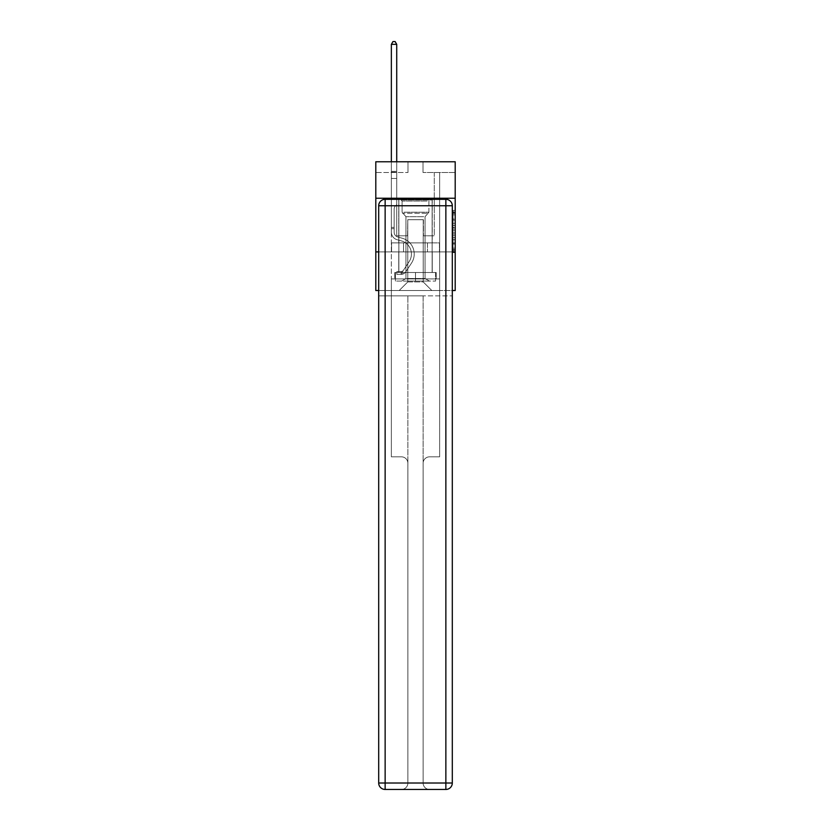 <?xml version="1.0" encoding="UTF-8"?>
<svg xmlns="http://www.w3.org/2000/svg" width="831" height="831" viewBox="0 0 831 831"><rect width="100%" height="100%" fill="white"/><g stroke="black" fill="none" stroke-linecap="round" stroke-linejoin="round"><path stroke-width="0.62" stroke-dasharray="4.16 3.12" d="M453.051 223.29L453.051 230.031L455.201 230.031L455.201 250.463L455.201 212.549L455.201 230.031L453.051 230.031L453.051 211.915L453.051 252.572L453.051 210.44L453.051 249.622L455.201 249.622L453.051 249.622L455.201 249.622L453.051 249.622L453.051 242.881L453.051 252.572L455.201 252.572L455.201 210.44L455.201 249.518L455.201 232.981L453.051 232.981L455.201 232.981L455.201 242.881L455.201 213.39L453.051 213.39L455.201 213.39L455.201 252.572L455.201 212.549L455.201 252.572L453.051 252.572L453.051 210.44L455.201 210.44L455.201 212.549L455.201 210.44L455.201 212.549L455.201 210.44L455.201 211.915L455.201 210.44L453.051 210.44L453.051 213.39L455.201 213.39L453.051 213.39L453.051 223.29L455.201 223.29M432.234 198.245L432.234 242.881L398.766 242.881L432.234 242.881L398.766 242.881L432.234 242.881L432.234 198.245L398.766 198.245L398.766 242.881L398.766 198.245L432.234 198.245M455.201 227.507L455.201 225.398L455.201 227.507L453.051 227.507L453.051 219.031L453.051 243.992L453.051 237.718L455.201 237.718L453.051 237.718L453.051 252.572L455.201 252.572L453.051 252.572L455.201 252.572L453.051 252.572L453.051 210.44L455.201 210.44L453.051 210.44L455.201 210.44L453.051 210.44L453.051 227.507L455.201 227.507M455.201 251.897L455.201 290.518L375.799 290.518L375.799 251.897L455.201 251.897L455.201 161.765L423.01 161.765L455.201 161.765L455.201 172.495L455.201 161.765L375.799 161.765L407.99 161.765L375.799 161.765L375.799 172.495L407.99 172.495L375.799 172.495L375.799 161.765L375.799 198.245L455.201 198.245L375.799 198.245L375.799 251.897L455.201 251.897L375.799 251.897M452.303 251.897L378.697 251.897L452.303 251.897L452.303 783.01L452.303 205.756L452.303 251.897L378.697 251.897L378.697 295.888L452.303 295.888L391.359 295.888L391.359 456.832L401.446 456.832A6.44 6.44 0 0 1 407.886 463.272L407.886 783.01A6.44 6.44 0 0 1 401.446 789.45A6.44 6.44 0 0 0 407.886 783.01L407.886 463.272A6.44 6.44 0 0 0 401.446 456.832L391.359 456.832L401.446 456.832A6.44 6.44 0 0 1 407.886 463.272L407.886 295.888L407.886 463.272A6.44 6.44 0 0 0 401.446 456.832L391.359 456.832L391.359 295.888L391.359 456.832L391.359 295.888L378.697 295.888L407.886 295.888L407.886 783.01A6.44 6.44 0 0 1 401.446 789.45L445.863 789.45A6.44 6.44 0 0 0 452.303 783.01A6.44 6.44 0 0 1 445.863 789.45L429.554 789.45A6.44 6.44 0 0 1 423.114 783.01L423.114 295.888L378.697 295.888L378.697 783.01A6.44 6.44 0 0 0 385.137 789.45L445.863 789.45L445.863 783.01L385.137 783.01L385.137 205.756L445.863 205.756L445.863 783.01L452.303 783.01A6.44 6.44 0 0 1 445.863 789.45A6.44 6.44 0 0 0 452.303 783.01L452.303 251.897L378.697 251.897L452.303 251.897L452.303 205.756A6.44 6.44 0 0 0 445.863 199.315L385.137 199.315L445.863 199.315A6.44 6.44 0 0 1 452.303 205.756L445.863 205.756L445.863 199.315L385.137 199.315A6.44 6.44 0 0 0 378.697 205.756L378.697 783.01L378.697 205.756A6.44 6.44 0 0 1 385.137 199.315A6.44 6.44 0 0 0 378.697 205.756L378.697 251.897M378.697 290.518L452.303 290.518M391.359 290.518L439.641 290.518L439.641 172.495L434.281 172.495L439.641 172.495L434.281 172.495L439.641 172.495L434.281 172.495L439.641 172.495L434.281 172.495L439.641 172.495L434.281 172.495L439.641 172.495L434.281 172.495L439.641 172.495L439.641 290.518L439.641 172.495L439.641 290.518L439.641 172.495L439.641 290.518L439.641 172.495L439.641 290.518L439.641 172.495L439.641 290.518L439.641 172.495L439.641 290.518L391.359 290.518L399.192 290.518L391.359 290.518L399.192 290.518L391.359 290.518L399.192 290.518L391.359 290.518L399.192 290.518L391.359 290.518L399.192 290.518L391.359 290.518L391.359 172.495L396.719 172.495L391.359 172.495L396.719 172.495L391.359 172.495L396.719 172.495L391.359 172.495L396.719 172.495L391.359 172.495L396.719 172.495L391.359 172.495L396.719 172.495L391.359 172.495L391.359 290.518M455.201 172.495L423.01 172.495L455.201 172.495M407.772 281.938L407.772 219.706L407.772 281.938L407.772 219.706L423.228 219.706L423.228 281.938L407.772 281.938L399.192 290.518L407.772 281.938L407.772 219.706L407.772 281.938L407.772 219.706L407.564 235.796L396.719 235.796L396.719 172.495L396.719 235.796L396.719 172.495L396.719 235.796L396.719 172.495L396.719 235.796L396.719 172.495L396.719 235.796L396.719 172.495L396.719 235.796L396.719 172.495L396.719 235.796L407.564 235.796L396.719 235.796L407.564 235.796L396.719 235.796L407.564 235.796L396.719 235.796L407.564 235.796L396.719 235.796L407.564 235.796L396.719 235.796L407.564 235.796L407.772 219.706L407.772 281.938L399.192 290.518L407.772 281.938L407.772 219.706L407.772 281.938L399.192 290.518L407.772 281.938L407.772 219.706L407.772 281.938L399.192 290.518L407.772 281.938L407.772 219.706L407.772 281.938L399.192 290.518L407.772 281.938L399.192 290.518L407.772 281.938L423.228 281.938L423.228 219.706L423.228 281.938L431.808 290.518L423.228 281.938L423.228 219.706L423.228 281.938L431.808 290.518L423.228 281.938L423.228 219.706L423.228 281.938L431.808 290.518L423.228 281.938L423.228 219.706L423.228 281.938L431.808 290.518L423.228 281.938L423.228 219.706L423.228 281.938L431.808 290.518L423.228 281.938L423.228 219.706L423.228 281.938L431.808 290.518L423.228 281.938L423.228 219.706L407.772 219.706L407.772 281.938L399.192 290.518L407.772 281.938M423.436 219.706L423.436 235.796L423.436 219.706M431.808 290.518L423.228 281.938L431.808 290.518M423.01 172.495L423.01 161.765L423.01 172.495M407.99 172.495L407.99 161.765L407.99 172.495M434.281 172.495L434.281 235.796L423.436 235.796L434.281 235.796L423.436 235.796L434.281 235.796L423.436 235.796L434.281 235.796L423.436 235.796L434.281 235.796L423.436 235.796L434.281 235.796L423.436 235.796L434.281 235.796L434.281 172.495M439.412 251.897L391.588 251.897L439.412 251.897L439.412 242.881L391.588 242.881L427.456 242.881L427.456 251.897L427.456 242.881L403.544 242.881L403.544 251.897L403.544 242.881L391.588 242.881L391.588 251.897L391.588 242.881L439.412 242.881L439.412 251.897M455.201 198.245L375.799 198.245M403.544 242.881L403.544 251.897L403.544 242.881M427.456 242.881L427.456 251.897L427.456 242.881M453.051 230.031L455.201 230.031L453.051 230.031M453.051 211.915L453.051 210.44L453.051 211.915L455.201 211.915L453.051 211.915M453.051 243.878L453.051 235.09L453.051 243.878L455.201 243.878L453.051 243.878M453.051 235.09L453.051 232.981L455.201 232.981L453.051 232.981L453.051 235.09L455.201 235.09L453.051 235.09M453.051 219.031L453.051 213.39L453.051 219.031L455.201 219.031L453.051 219.031M453.051 210.44L455.201 210.44L453.051 210.44L453.051 212.549L453.051 210.44L455.201 210.44M453.051 252.572L455.201 252.572L453.051 252.572L453.051 250.463L453.051 252.572M391.359 228.67L391.359 44.344L391.359 178.457L391.359 44.344L396.719 44.344L396.719 171.383L396.719 44.344L391.359 44.344L392.97 41.55L395.109 41.55L392.97 41.55L391.359 44.344L391.359 178.457L391.359 44.344L396.719 44.344L395.109 41.55L396.719 44.344L396.719 178.457L391.359 178.457L391.359 172.183L391.359 178.457L396.719 178.457L396.719 204.644L395.514 205.849A4.664 4.664 0 0 0 394.143 209.152A4.664 4.664 0 0 1 395.514 205.849L396.719 204.644L396.719 44.344L391.359 44.344L392.97 41.55L395.109 41.55L392.97 41.55L391.359 44.344L391.359 172.183L391.359 44.344L396.719 44.344L395.109 41.55L396.719 44.344L396.719 178.457L391.359 178.457L391.359 232.15A7.832 7.832 0 0 0 397.083 239.702A7.832 7.832 0 0 1 391.359 232.15L391.359 178.457L396.719 178.457L396.719 204.644L395.514 205.849A4.664 4.664 0 0 0 394.143 209.152A4.664 4.664 0 0 1 395.514 205.849L396.719 204.644L396.719 44.344L391.359 44.344L392.97 41.55L395.109 41.55L392.97 41.55L391.359 44.344L391.359 232.15A7.832 7.832 0 0 0 397.083 239.702A7.832 7.832 0 0 1 391.359 232.15L391.359 178.457L396.719 178.457L396.719 204.644L395.514 205.849A4.664 4.664 0 0 0 394.143 209.152A4.664 4.664 0 0 1 395.514 205.849L396.719 204.644L396.719 178.457L391.359 178.457L391.359 232.15A7.832 7.832 0 0 0 397.083 239.702A7.832 7.832 0 0 1 391.359 232.15L391.359 178.457L396.719 178.457L396.719 172.183L396.719 204.644L395.514 205.849A4.664 4.664 0 0 0 394.143 209.152A4.664 4.664 0 0 1 395.514 205.849L396.719 204.644L396.719 178.457L391.359 178.457L391.359 232.15A7.832 7.832 0 0 0 397.083 239.702L401.456 240.917L397.083 239.702A7.832 7.832 0 0 1 391.359 232.15L391.359 178.457L396.719 178.457L396.719 171.383L396.719 204.644L395.514 205.849A4.664 4.664 0 0 0 394.143 209.152A4.664 4.664 0 0 1 395.514 205.849L396.719 204.644L396.719 178.457L391.359 178.457L391.359 232.15A7.832 7.832 0 0 0 397.083 239.702A7.832 7.832 0 0 1 391.359 232.15L391.359 178.457L396.719 178.457L396.719 44.344L395.109 41.55L396.719 44.344L396.719 204.644L395.514 205.849A4.664 4.664 0 0 0 394.143 209.152A4.664 4.664 0 0 1 395.514 205.849L396.719 204.644L396.719 178.457L391.359 178.457L391.359 232.15L391.359 228.67L394.143 228.67L394.143 227.393L391.359 227.393L394.143 227.393L394.143 232.15L394.143 209.152L394.143 232.15A5.038 5.038 0 0 0 397.841 237.012A5.038 5.038 0 0 1 394.143 232.15L394.143 209.152L394.143 232.15L394.143 227.393L391.359 227.393L394.143 227.393L394.143 232.15A5.038 5.038 0 0 0 397.841 237.012A5.038 5.038 0 0 1 394.143 232.15L394.143 209.152L394.143 232.15A5.038 5.038 0 0 0 397.841 237.012A5.038 5.038 0 0 1 394.143 232.15L394.143 209.152L394.143 232.15L394.143 227.393L391.359 227.393L394.143 227.393L394.143 232.15A5.038 5.038 0 0 0 397.841 237.012L402.204 238.227L397.841 237.012A5.038 5.038 0 0 1 394.143 232.15L394.143 209.152L394.143 232.15A5.038 5.038 0 0 0 397.841 237.012A5.038 5.038 0 0 1 394.143 232.15L394.143 209.152L394.143 232.15L394.143 228.67L391.359 228.67M401.124 274.386A5.682 5.682 0 0 0 405.767 271.82L411.522 263.053A16.412 16.412 0 0 0 402.204 238.227L397.841 237.012A5.038 5.038 0 0 1 394.143 232.15A5.038 5.038 0 0 0 397.841 237.012L402.204 238.227L397.841 237.012A5.038 5.038 0 0 1 394.143 232.15A5.038 5.038 0 0 0 397.841 237.012A5.038 5.038 0 0 1 394.143 232.15A5.038 5.038 0 0 0 397.841 237.012L402.204 238.227A16.412 16.412 0 0 1 411.522 263.053A16.412 16.412 0 0 0 402.204 238.227L397.841 237.012A5.038 5.038 0 0 1 394.143 232.15A5.038 5.038 0 0 0 397.841 237.012L402.204 238.227L397.841 237.012A5.038 5.038 0 0 1 394.143 232.15A5.038 5.038 0 0 0 397.841 237.012A5.038 5.038 0 0 1 394.143 232.15A5.038 5.038 0 0 0 397.841 237.012L402.204 238.227L397.841 237.012A5.038 5.038 0 0 1 394.143 232.15A5.038 5.038 0 0 0 397.841 237.012L402.204 238.227A16.412 16.412 0 0 1 411.522 263.053A16.412 16.412 0 0 0 402.204 238.227L397.841 237.012L402.204 238.227A16.412 16.412 0 0 1 411.522 263.053L405.767 271.82L411.522 263.053A16.412 16.412 0 0 0 402.204 238.227L397.841 237.012L402.204 238.227A16.412 16.412 0 0 1 411.522 263.053A16.412 16.412 0 0 0 402.204 238.227L397.841 237.012L402.204 238.227A16.412 16.412 0 0 1 411.522 263.053A16.412 16.412 0 0 0 402.204 238.227L397.841 237.012L402.204 238.227A16.412 16.412 0 0 1 411.522 263.053L405.767 271.82L411.522 263.053A16.412 16.412 0 0 0 402.204 238.227A16.412 16.412 0 0 1 411.522 263.053A16.412 16.412 0 0 0 402.204 238.227A16.412 16.412 0 0 1 411.522 263.053L405.767 271.82A5.682 5.682 0 0 1 402.734 274.116A5.682 5.682 0 0 0 405.767 271.82L411.522 263.053A16.412 16.412 0 0 0 402.204 238.227A16.412 16.412 0 0 1 411.522 263.053L405.767 271.82L411.522 263.053A16.412 16.412 0 0 0 402.204 238.227A16.412 16.412 0 0 1 411.522 263.053A16.412 16.412 0 0 0 402.204 238.227A16.412 16.412 0 0 1 411.522 263.053L405.767 271.82L411.522 263.053A16.412 16.412 0 0 0 402.204 238.227A16.412 16.412 0 0 1 411.522 263.053L405.767 271.82A5.682 5.682 0 0 1 402.734 274.116C401.082 274.469 401.082 274.469 402.734 274.116C401.082 274.469 401.082 274.469 402.734 274.116A5.682 5.682 0 0 0 405.767 271.82L411.522 263.053L405.767 271.82A5.682 5.682 0 0 1 402.734 274.116C401.082 274.469 401.082 274.469 402.734 274.116C401.082 274.469 401.082 274.469 402.734 274.116A5.682 5.682 0 0 0 405.767 271.82L411.522 263.053L405.767 271.82A5.682 5.682 0 0 1 402.734 274.116C401.082 274.469 401.082 274.469 402.734 274.116C401.082 274.469 401.082 274.469 402.734 274.116A5.682 5.682 0 0 0 405.767 271.82L411.522 263.053L405.767 271.82A5.682 5.682 0 0 1 402.734 274.116C401.082 274.469 401.082 274.469 402.734 274.116C401.082 274.469 401.082 274.469 402.734 274.116A5.682 5.682 0 0 0 405.767 271.82L411.522 263.053L405.767 271.82A5.682 5.682 0 0 1 402.734 274.116C401.082 274.469 401.082 274.469 402.734 274.116C401.082 274.469 401.082 274.469 402.734 274.116A5.682 5.682 0 0 0 405.767 271.82A5.682 5.682 0 0 1 401.124 274.386L401.124 271.592A2.898 2.898 0 0 0 403.44 270.283L409.195 261.516A13.628 13.628 0 0 0 401.456 240.917L397.083 239.702A7.832 7.832 0 0 1 391.359 232.15A7.832 7.832 0 0 0 397.083 239.702L401.456 240.917A13.628 13.628 0 0 1 409.195 261.516A13.628 13.628 0 0 0 401.456 240.917L397.083 239.702A7.832 7.832 0 0 1 391.359 232.15A7.832 7.832 0 0 0 397.083 239.702A7.832 7.832 0 0 1 391.359 232.15A7.832 7.832 0 0 0 397.083 239.702L401.456 240.917L397.083 239.702A7.832 7.832 0 0 1 391.359 232.15A7.832 7.832 0 0 0 397.083 239.702L401.456 240.917L397.083 239.702A7.832 7.832 0 0 1 391.359 232.15A7.832 7.832 0 0 0 397.083 239.702A7.832 7.832 0 0 1 391.359 232.15A7.832 7.832 0 0 0 397.083 239.702L401.456 240.917A13.628 13.628 0 0 1 409.195 261.516A13.628 13.628 0 0 0 401.456 240.917L397.083 239.702A7.832 7.832 0 0 1 391.359 232.15A7.832 7.832 0 0 0 397.083 239.702L401.456 240.917A13.628 13.628 0 0 1 409.195 261.516L403.44 270.283L409.195 261.516A13.628 13.628 0 0 0 401.456 240.917L397.083 239.702L401.456 240.917A13.628 13.628 0 0 1 409.195 261.516A13.628 13.628 0 0 0 401.456 240.917L397.083 239.702L401.456 240.917A13.628 13.628 0 0 1 409.195 261.516A13.628 13.628 0 0 0 401.456 240.917L397.083 239.702L401.456 240.917A13.628 13.628 0 0 1 409.195 261.516L403.44 270.283L409.195 261.516A13.628 13.628 0 0 0 401.456 240.917A13.628 13.628 0 0 1 409.195 261.516A13.628 13.628 0 0 0 401.456 240.917A13.628 13.628 0 0 1 409.195 261.516L403.44 270.283A2.898 2.898 0 0 1 402.734 271.031C401.103 271.779 401.103 271.779 402.734 271.031C401.103 271.779 401.103 271.779 402.734 271.031A2.898 2.898 0 0 0 403.44 270.283L409.195 261.516A13.628 13.628 0 0 0 401.456 240.917A13.628 13.628 0 0 1 409.195 261.516L403.44 270.283L409.195 261.516A13.628 13.628 0 0 0 401.456 240.917A13.628 13.628 0 0 1 409.195 261.516A13.628 13.628 0 0 0 401.456 240.917A13.628 13.628 0 0 1 409.195 261.516L403.44 270.283L409.195 261.516A13.628 13.628 0 0 0 401.456 240.917A13.628 13.628 0 0 1 409.195 261.516L403.44 270.283A2.898 2.898 0 0 1 402.734 271.031C401.103 271.779 401.103 271.779 402.734 271.031C401.103 271.779 401.103 271.779 402.734 271.031A2.898 2.898 0 0 0 403.44 270.283L409.195 261.516L403.44 270.283A2.898 2.898 0 0 1 402.734 271.031C401.103 271.779 401.103 271.779 402.734 271.031C401.103 271.779 401.103 271.779 402.734 271.031A2.898 2.898 0 0 0 403.44 270.283L409.195 261.516L403.44 270.283A2.898 2.898 0 0 1 402.734 271.031C401.103 271.779 401.103 271.779 402.734 271.031C401.103 271.779 401.103 271.779 402.734 271.031A2.898 2.898 0 0 0 403.44 270.283L409.195 261.516L403.44 270.283A2.898 2.898 0 0 1 402.734 271.031C401.103 271.779 401.103 271.779 402.734 271.031C401.103 271.779 401.103 271.779 402.734 271.031A2.898 2.898 0 0 0 403.44 270.283L409.195 261.516L403.44 270.283A2.898 2.898 0 0 1 402.734 271.031C401.103 271.779 401.103 271.779 402.734 271.031C401.103 271.779 401.103 271.779 402.734 271.031A2.898 2.898 0 0 0 403.44 270.283A2.898 2.898 0 0 1 401.124 271.592L401.124 274.386L396.834 274.386L401.124 274.386A5.682 5.682 0 0 0 405.767 271.82A5.682 5.682 0 0 1 401.124 274.386L401.124 271.592L396.834 271.592L401.124 271.592A2.898 2.898 0 0 0 403.44 270.283A2.898 2.898 0 0 1 401.124 271.592L401.124 274.386L396.834 274.386L396.834 271.592L396.834 274.386L401.124 274.386A5.682 5.682 0 0 0 405.767 271.82A5.682 5.682 0 0 1 401.124 274.386L401.124 271.592L396.834 271.592L401.124 271.592A2.898 2.898 0 0 0 403.44 270.283A2.898 2.898 0 0 1 401.124 271.592L401.124 274.386L396.834 274.386L396.834 271.592L396.834 274.386L401.124 274.386A5.682 5.682 0 0 0 405.767 271.82A5.682 5.682 0 0 1 401.124 274.386L401.124 271.592L396.834 271.592L401.124 271.592A2.898 2.898 0 0 0 403.44 270.283A2.898 2.898 0 0 1 401.124 271.592L401.124 274.386L396.834 274.386L396.834 271.592L396.834 274.386L401.124 274.386A5.682 5.682 0 0 0 405.767 271.82A5.682 5.682 0 0 1 401.124 274.386L401.124 271.592L396.834 271.592L401.124 271.592A2.898 2.898 0 0 0 403.44 270.283A2.898 2.898 0 0 1 401.124 271.592L401.124 274.386L396.834 274.386L396.834 271.592L396.834 274.386L401.124 274.386A5.682 5.682 0 0 0 405.767 271.82A5.682 5.682 0 0 1 401.124 274.386L401.124 271.592L396.834 271.592L401.124 271.592A2.898 2.898 0 0 0 403.44 270.283A2.898 2.898 0 0 1 401.124 271.592L401.124 274.386L396.834 274.386L396.834 271.592L396.834 274.386L401.124 274.386M402.952 199.959L429.98 199.959L402.952 199.959M427.113 201.04L402.09 201.04L427.113 201.04M403.419 281.075L429.45 281.075L403.419 281.075M407.232 278.541L425.046 278.541L407.232 278.541M423.768 216.704L405.954 216.704L423.768 216.704M401.093 199.959L432.13 199.959L401.093 199.959M401.093 272.495L432.13 272.495L401.093 272.495M435.569 272.495L395.431 272.495L435.569 272.495L435.569 281.075L395.431 281.075L435.569 281.075L395.431 281.075L435.569 281.075L435.569 272.495L415.5 272.495L415.5 281.075L415.5 272.495L395.431 272.495L395.431 281.075L395.431 272.495L435.569 272.495L435.569 281.075L435.569 272.495M415.5 272.495L415.5 281.075L415.5 272.495L436.213 272.495L394.787 272.495L394.787 278.936L391.359 278.936L391.359 295.888L391.359 278.936L439.641 278.936L436.213 278.936L439.641 278.936L439.641 456.832L439.641 278.936L439.641 295.888L439.641 278.936L391.359 278.936L436.213 278.936L394.787 278.936L394.787 272.495L415.5 272.495L415.5 278.936L415.5 272.495L394.787 272.495L436.213 272.495L436.213 278.936L436.213 272.495L436.213 278.936L436.213 272.495L415.5 272.495M395.431 272.495L395.431 281.075L395.431 272.495M432.234 251.897L432.234 272.495L398.766 272.495L432.234 272.495L398.766 272.495L432.234 272.495L432.234 251.897L398.766 251.897L398.766 272.495L398.766 251.897L432.234 251.897M429.554 456.832L439.641 456.832L429.554 456.832A6.44 6.44 0 0 0 423.114 463.272A6.44 6.44 0 0 1 429.554 456.832L439.641 456.832L429.554 456.832A6.44 6.44 0 0 0 423.114 463.272L423.114 783.01A6.44 6.44 0 0 0 429.554 789.45A6.44 6.44 0 0 1 423.114 783.01L423.114 463.272A6.44 6.44 0 0 1 429.554 456.832M385.137 789.45A6.44 6.44 0 0 1 378.697 783.01A6.44 6.44 0 0 0 385.137 789.45A6.44 6.44 0 0 1 378.697 783.01L385.137 783.01L385.137 789.45M407.886 295.888L423.114 295.888L423.114 783.01A6.44 6.44 0 0 0 429.554 789.45L401.446 789.45A6.44 6.44 0 0 0 407.886 783.01L407.886 295.888M394.787 272.495L394.787 278.936L394.787 272.495M391.359 278.936L391.359 295.888L391.359 278.936M445.863 199.315A6.44 6.44 0 0 1 452.303 205.756A6.44 6.44 0 0 0 445.863 199.315M391.359 161.765L391.359 44.344L396.719 44.344L391.359 44.344L392.97 41.55L395.109 41.55L392.97 41.55L391.359 44.344L391.359 171.383L391.359 44.344L396.719 44.344L395.109 41.55L396.719 44.344L396.719 171.383L396.719 44.344L391.359 44.344L392.97 41.55L395.109 41.55L392.97 41.55L391.359 44.344L396.719 44.344L395.109 41.55L396.719 44.344L396.719 161.765M396.834 271.592L401.02 271.592L396.834 271.592L396.834 274.386L396.834 271.592M391.359 171.383L391.359 172.183L391.359 171.383L396.719 171.383L391.359 171.383M402.734 274.116C401.082 274.469 401.082 274.469 402.734 274.116C401.082 274.469 401.082 274.469 402.734 274.116L402.734 271.031L402.734 274.116M396.719 44.344L395.109 41.55L392.97 41.55L391.359 44.344M453.051 242.881L455.201 242.881L453.051 242.881M453.051 239.723L455.201 239.723M453.051 220.132L455.201 220.132L453.051 220.132M453.051 212.549L455.201 212.549M453.051 250.463L455.201 250.463M453.051 248.147L455.201 248.147M453.051 214.865L455.201 214.865M453.051 227.923L455.201 227.923L453.051 227.923M453.051 239.827L455.201 239.827L453.051 239.827M453.051 243.992L455.201 243.992L453.051 243.992M453.051 225.398L455.201 225.398L453.051 225.398M391.359 172.183L396.719 172.183L391.359 172.183M403.887 212.217L428.91 212.217L403.887 212.217M426.739 213.276L402.526 213.276L426.739 213.276M378.697 205.756A6.44 6.44 0 0 1 385.137 199.315L385.137 205.756L378.697 205.756M453.051 249.518L455.201 249.518M453.051 249.622L455.201 249.622M453.051 213.39L455.201 213.39M401.446 271.56L401.446 274.365L401.446 271.56M402.09 201.04L401.02 199.959L402.09 201.04L402.09 212.217L405.954 216.704L405.954 278.541L401.55 281.075L405.954 278.541L405.954 216.704L402.09 212.217L402.09 201.04M432.13 199.959L432.13 272.495L432.13 199.959M398.87 199.959L398.87 272.495L398.87 199.959M428.91 212.217L428.91 201.04L429.98 199.959L428.91 201.04L428.91 212.217L425.046 216.704L425.046 278.541L429.45 281.075L425.046 278.541L425.046 216.704L428.91 212.217"/><path stroke-width="1.25" d="M455.201 198.245L455.201 161.765L375.799 161.765L375.799 198.245L455.201 198.245L455.201 290.518L452.303 290.518M378.697 251.897L375.799 251.897L375.799 198.245M455.201 251.897L452.303 251.897M375.799 251.897L375.799 290.518L378.697 290.518M385.137 199.315L445.863 199.315A6.44 6.44 0 0 1 452.303 205.756L452.303 783.01A6.44 6.44 0 0 1 445.863 789.45L385.137 789.45L385.137 783.01L445.863 783.01L445.863 205.756L385.137 205.756L385.137 783.01L378.697 783.01L378.697 205.756L385.137 205.756L385.137 199.315A6.44 6.44 0 0 0 378.697 205.756A6.44 6.44 0 0 1 385.137 199.315M378.697 783.01A6.44 6.44 0 0 0 385.137 789.45A6.44 6.44 0 0 1 378.697 783.01M396.719 161.765L396.719 44.344L391.359 44.344L391.359 161.765M391.359 44.344L392.97 41.55L395.109 41.55L396.719 44.344M445.863 789.45A6.44 6.44 0 0 0 452.303 783.01L445.863 783.01L445.863 789.45M452.303 205.756A6.44 6.44 0 0 0 445.863 199.315L445.863 205.756L452.303 205.756"/></g></svg>
